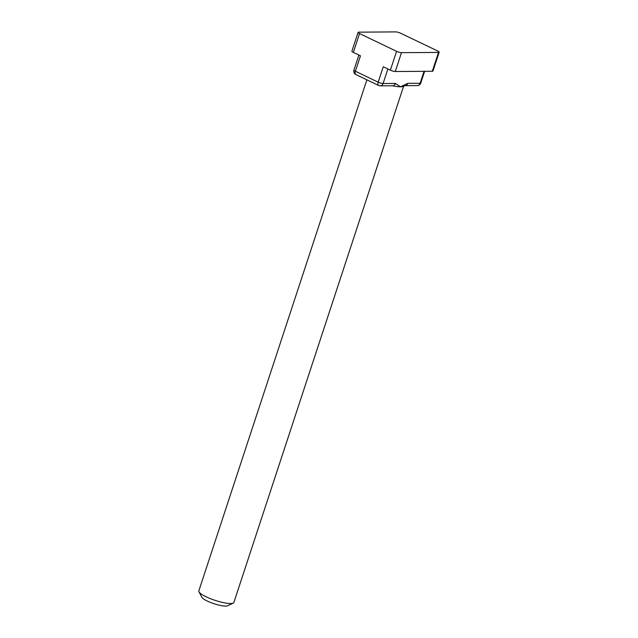<?xml version="1.0" encoding="UTF-8"?>
<svg xmlns="http://www.w3.org/2000/svg" width="638" height="638" viewBox="0 0 638 638"><rect width="100%" height="100%" fill="white"/><g stroke="black" fill="none" stroke-linecap="round" stroke-linejoin="round"><path stroke-width="0.96" d="M403.639 86.13L233.883 602.455A18.454 3.868 -161.8 0 1 233.213 603.109A18.454 3.868 -161.8 0 1 230.597 603.524A18.454 3.868 -161.8 0 1 212.191 599.337A18.454 3.868 -161.8 0 1 198.976 591.849A18.454 3.868 -161.8 0 1 198.825 590.932L366.866 79.838M400.481 86.824A18.454 3.868 -161.8 0 1 392.593 85.763A3.692 3.062 -90.4 0 0 392.617 85.763A3.692 3.062 -90.4 0 0 395.432 83.434L400.481 86.824A18.454 3.868 -161.8 0 0 403.176 86.369L404.955 85.675A3.692 3.062 89.6 0 0 407.778 83.347L400.481 86.824M233.213 603.109L227.591 605.789A13.837 2.903 -161.8 0 1 225.629 606.1A13.837 2.903 -161.8 0 1 211.824 602.958A13.837 2.903 -161.8 0 1 201.911 597.343L198.976 591.849M358.883 55.059L353.946 70.076A3.692 3.692 0 0 0 355.86 74.55A3.692 1.906 -64.4 0 1 355.398 71.241L360.47 55.817L353.348 52.396A3.692 0.774 -161.8 0 1 351.897 51.231L358.101 32.379A3.692 0.774 -161.8 0 1 358.755 32.163L395.791 31.9A3.692 0.774 -161.8 0 1 400.696 33.256L437.724 51.016A3.692 0.774 -161.8 0 1 439.175 52.188A3.692 0.774 -161.8 0 1 438.513 52.404L401.477 52.667A3.692 0.774 -161.8 0 1 396.573 51.319L359.545 33.551A3.692 0.774 -161.8 0 1 358.101 32.379M439.175 52.188L432.971 71.041A3.692 0.774 -161.8 0 1 432.317 71.257L395.281 71.52A3.692 0.774 -161.8 0 1 390.376 70.164L383.255 66.751L378.182 82.174L355.398 71.241A3.692 0.774 18.2 0 1 353.946 70.076M424.055 71.312L420.123 83.259L407.778 83.347M395.432 83.434L383.087 83.53L387.88 68.968M379.116 85.588A3.692 1.906 -64.4 0 1 378.645 85.484A3.692 1.906 -64.4 0 1 378.182 82.174A3.692 0.774 18.2 0 0 383.087 83.53A3.692 3.062 -90.4 0 1 380.264 85.851A3.692 3.062 -90.4 0 1 379.116 85.588M424.645 71.304L420.785 83.044A3.692 0.774 18.2 0 1 420.123 83.259A3.692 3.062 89.6 0 1 417.3 85.58L404.963 85.675M432.317 71.257L438.513 52.404M395.281 71.52L401.477 52.667M390.376 70.164L396.573 51.319M353.348 52.396L359.545 33.551M392.609 85.763L380.264 85.851A3.692 3.692 0 0 1 378.645 85.484L355.86 74.55M417.3 85.58A3.692 3.692 0 0 0 420.785 83.044"/></g></svg>
